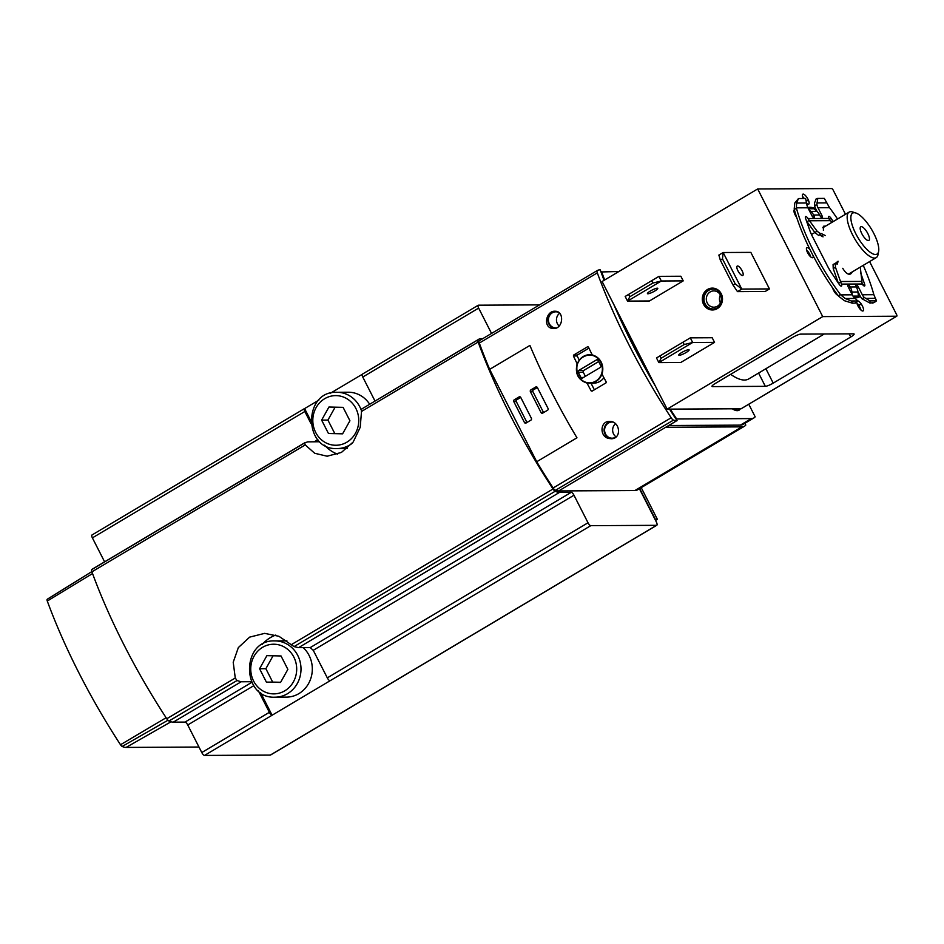 <?xml version="1.0" encoding="UTF-8"?>
<svg xmlns="http://www.w3.org/2000/svg" width="944" height="944" viewBox="0 0 944 944"><rect width="100%" height="100%" fill="white"/><g stroke="black" fill="none" stroke-linecap="round" stroke-linejoin="round"><path stroke-width="1.42" d="M732.839 408.799A26.161 8.732 59.3 0 0 737.063 410.227A26.161 8.732 59.3 0 0 738.751 409.79A26.161 8.732 59.3 0 0 739.801 408.764M604.066 280.333A254.939 85.102 59.3 0 1 600.242 269.878L599.829 269.878A39.731 13.263 59.3 0 0 597.281 270.539A3.977 1.322 59.3 0 0 597.316 272.875A264.863 88.417 59.3 0 0 671.16 417.779A3.977 1.322 59.3 0 0 673.485 420.104A39.731 13.263 59.3 0 0 676.695 420.729L666.098 427.266L741.925 426.865A39.731 13.263 59.3 0 0 744.509 426.204A39.731 13.263 59.3 0 0 745.795 425.048L744.899 423.29M479.257 340.737L597.281 270.539L479.257 340.737A3.977 1.322 59.3 0 0 479.304 343.073A264.863 88.417 59.3 0 0 489.665 369.364L529.903 345.433A264.863 88.417 59.3 0 0 576.961 437.792L536.735 461.734A264.863 88.417 59.3 0 0 553.137 487.989A3.977 1.322 59.3 0 0 555.473 490.314A39.731 13.263 59.3 0 0 558.683 490.939L634.911 490.538A39.731 13.263 59.3 0 0 637.483 489.865L744.509 426.204M550.942 328.123L553.821 328.595C563.474 328.524 564.429 310.989 555.143 311.249C546.729 310.47 543.001 325.515 550.942 328.123M606.213 381.978L605.989 382.875L592.041 391.17L591.192 390.91A264.863 88.417 -120.7 0 1 587.026 383.122C578.106 379.96 574.813 373.494 577.15 363.735A264.863 88.417 -120.7 0 1 573.386 355.959L573.645 355.062L587.593 346.755L588.407 347.026A264.863 88.417 59.3 0 0 592.171 354.802C600.868 357.977 604.16 364.443 602.048 374.19A264.863 88.417 59.3 0 0 606.213 381.978M592.041 391.17L591.192 390.91L592.49 390.899M608.668 438.453L611.429 438.759C621.978 438.641 620.137 421.272 609.93 421.437C600.148 420.599 599.121 436.399 608.668 438.453M482.809 338.625L481.204 338.636A37.748 12.602 59.3 0 0 478.761 339.262L361.717 409L360.207 427.325L353.209 441.993L341.398 452.447L327.108 456.212L314.718 453.273L305.242 444.931L304.676 442.925L305.313 442.441M305.254 442.476L92.512 569.031A37.748 12.602 59.3 0 0 91.792 569.562A3.977 1.322 59.3 0 0 91.91 571.84A266.196 88.854 59.3 0 0 166.769 718.75A3.977 1.322 59.3 0 0 168.964 721.015A37.748 12.602 59.3 0 0 173.295 722.148L185 722.089L251.812 682.335M173.295 722.148L241.168 681.769L237.003 680.541L235.268 678.004L233.215 662.24L238.348 647.584L249.641 637.129L264.662 633.365L278.928 636.291L294.044 646.605L298.552 647.643L310.246 647.584L571.238 492.32L559.544 492.379A37.748 12.602 59.3 0 1 555.202 491.246A3.977 1.322 59.3 0 1 553.007 488.992A266.196 88.854 59.3 0 1 478.148 342.07A3.977 1.322 59.3 0 1 478.03 339.805A37.748 12.602 59.3 0 1 478.761 339.262M318.801 400.15L304.605 408.587A3.316 1.109 59.3 0 0 304.393 408.646A3.316 1.109 59.3 0 0 304.829 411.501L310.906 423.431M92.17 534.953A3.316 1.109 59.3 0 0 91.957 535.012A3.316 1.109 59.3 0 0 92.394 537.868L104.607 561.833M374.98 400.999L362.767 377.034A3.316 1.109 -120.7 0 1 362.331 374.178A3.316 1.109 -120.7 0 1 362.543 374.119M539.555 304.877L478.419 305.195A3.316 1.109 59.3 0 0 478.207 305.254A3.316 1.109 59.3 0 0 478.643 308.098L491.541 333.433M319.579 441.745L307.673 441.863L304.676 442.925L91.792 569.562M241.168 681.769L251.517 681.721M270.739 754.822A3.977 1.322 59.3 0 1 270.562 755.023A3.977 1.322 59.3 0 1 270.303 755.082L204.518 755.436A3.316 1.109 59.3 0 1 201.78 752.533L187.738 724.98A3.316 1.109 59.3 0 0 185 722.089M201.78 752.533L269.37 712.331A3.316 1.109 59.3 0 0 272.108 715.222L330.046 680.766A3.316 1.109 -120.7 0 1 327.308 677.863L313.998 651.761A35.754 33.075 -90.3 0 0 313.231 650.322L573.976 495.222A3.316 1.109 59.3 0 0 571.238 492.32M313.231 650.322L310.246 647.584M573.976 495.222L588.018 522.775A3.316 1.109 59.3 0 0 590.755 525.666L656.54 525.324A3.977 1.322 59.3 0 0 656.8 525.253A3.977 1.322 59.3 0 0 656.281 521.831L639.407 488.721M269.37 712.331L258.467 690.937M362.177 374.343L330.577 393.141M536.735 461.734L489.665 369.364M91.828 571.592L47.672 598.98A36.745 12.26 59.3 0 0 47.2 599.322A2.974 0.991 59.3 0 0 47.283 601.045A263.872 88.075 59.3 0 0 120.502 744.745A2.974 0.991 59.3 0 0 122.165 746.456A36.745 12.26 59.3 0 0 126.095 747.424L198.972 747.034M613.789 304.452A254.939 85.102 59.3 0 0 655.443 386.19M669.532 409.13A254.939 85.102 59.3 0 0 677.096 420.729M275.731 635.088A35.754 33.075 -90.3 0 0 262.255 644.41M260.556 692.566L272.108 715.222L204.518 755.436M304.605 408.587L310.753 420.658M324.571 445.19A35.754 33.075 -90.3 0 0 337.633 454.182M541.054 412.587A1.322 1.227 -90.3 0 0 542.717 413.106L547.544 410.239A1.322 1.227 -90.3 0 0 548.027 408.433L537.384 387.547A1.322 1.227 -90.3 0 0 535.72 387.028L530.894 389.896A1.322 1.227 -90.3 0 0 530.41 391.701L541.054 412.587L543.567 412.575A1.322 1.227 -90.3 0 0 543.579 412.599L532.923 391.689L530.41 391.701M524.427 422.475A1.322 1.227 -90.3 0 0 526.091 423.006L530.917 420.127A1.322 1.227 -90.3 0 0 531.401 418.334L520.758 397.448A1.322 1.227 -90.3 0 0 519.094 396.917L514.268 399.796A1.322 1.227 -90.3 0 0 513.784 401.589L524.427 422.475L526.941 422.464A1.322 1.227 -90.3 0 0 526.953 422.487M588.938 348.147L577.362 355.038A0.661 0.614 -90.3 0 0 577.126 355.935L579.274 360.148M588.254 383.122L587.026 383.122M591.015 383.193L594.366 389.789M603.912 377.718A14.231 13.169 89.7 0 1 593.611 383.181L589.717 383.205A14.231 13.169 89.7 0 1 578.106 375.83A14.231 13.169 89.7 0 1 589.563 354.732A14.231 13.169 89.7 0 1 602.803 368.892A14.231 13.169 89.7 0 1 589.717 383.205C584.607 383.052 580.725 380.585 578.07 375.818C574.625 364.089 578.46 357.056 589.563 354.732L592.124 354.72M598.107 360.455A1.322 1.227 -90.3 0 0 596.443 359.924L578.743 370.461A1.322 1.227 -90.3 0 0 578.259 372.255L580.914 377.482A1.322 1.227 -90.3 0 0 582.578 378.001L600.278 367.476A1.322 1.227 -90.3 0 0 600.762 365.67L598.107 360.455M598.673 361.564L583.77 370.437A1.322 1.227 -90.3 0 0 583.286 372.231L585.374 376.337M520.746 397.424L516.781 399.784A1.322 1.227 -90.3 0 0 516.297 401.578L526.941 422.464M537.372 387.524L533.407 389.884A1.322 1.227 -90.3 0 0 532.923 391.689M555.001 328.441A8.614 7.965 89.7 0 1 553.267 328.005A8.614 7.965 89.7 0 1 548.912 324.028A8.614 7.965 89.7 0 1 555.568 311.284M556.523 327.934A8.071 7.469 89.7 0 1 555.933 327.957A8.071 7.469 89.7 0 1 549.349 323.78A8.071 7.469 89.7 0 1 555.839 311.815A8.071 7.469 89.7 0 1 558.411 312.287M559.131 326.01A8.071 7.469 89.7 0 1 557.397 323.733A8.071 7.469 89.7 0 1 559.591 313.278M611.83 438.724A8.614 7.965 89.7 0 1 609.859 438.394A8.614 7.965 89.7 0 1 605.08 434.275A8.614 7.965 89.7 0 1 611.157 421.567M616.066 436.93A8.071 7.469 89.7 0 1 612.101 438.193A8.071 7.469 89.7 0 1 605.517 434.016A8.071 7.469 89.7 0 1 612.019 422.051A8.071 7.469 89.7 0 1 612.927 422.11M616.113 436.895A8.071 7.469 89.7 0 1 613.565 433.969A8.071 7.469 89.7 0 1 615.476 423.738M655.561 520.427L657.378 519.342L655.372 519.353L639.678 488.555M657.378 519.342L641.224 487.635M669.06 425.508L740.356 425.13A39.731 13.263 59.3 0 0 742.928 424.47L753.926 417.921A39.731 13.263 59.3 0 0 755.176 416.823L748.769 404.244M670.264 409.13A254.939 85.102 59.3 0 0 676.671 418.983L751.353 418.593A39.731 13.263 59.3 0 0 753.926 417.921M618.875 271.518L600.986 271.966M601.588 271.612A254.939 85.102 59.3 0 0 604.656 279.979M619.087 314.848A254.939 85.102 59.3 0 0 650.145 375.795M732.332 408.799A26.656 8.897 59.3 0 0 737.288 410.664A26.656 8.897 59.3 0 0 739.01 410.215A26.656 8.897 59.3 0 0 740.308 408.764M875.466 254.491A23.836 7.953 -120.7 0 1 854.898 231.894A23.836 7.953 -120.7 0 1 855.842 213.002A23.836 7.953 -120.7 0 1 871.654 229.534A23.836 7.953 -120.7 0 1 878.64 251.316A23.836 7.953 -120.7 0 1 875.466 254.491M868.374 240.567A7.941 2.655 -120.7 0 1 862.155 234.289A7.941 2.655 -120.7 0 1 860.763 226.772A7.941 2.655 -120.7 0 1 867.099 232.248A7.941 2.655 -120.7 0 1 868.881 240.425A7.941 2.655 -120.7 0 1 868.374 240.567M878.64 251.316L878.026 254.561A26.491 8.838 -120.7 0 1 876.221 257.641A26.491 8.838 -120.7 0 1 874.498 258.078A26.491 8.838 -120.7 0 1 853.801 237.168A26.491 8.838 -120.7 0 1 849.128 212.117A26.491 8.838 -120.7 0 1 852.703 211.987L855.842 213.002M683.008 342.212L684.199 344.536L692.672 342.495L658.865 362.602L661.13 358.26L659.939 355.935L656.505 357.953L658.865 362.602L680.754 362.484L714.549 342.377L712.189 337.74L690.3 337.846L659.939 355.935M684.199 344.536L661.13 358.26M714.549 342.377L692.672 342.495L690.3 337.846L656.505 357.953M651.679 280.71L652.859 283.035L661.331 280.993L627.536 301.101L629.79 296.758L628.61 294.434L625.164 296.451L627.536 301.101L649.425 300.983L683.22 280.875L680.848 276.238L658.959 276.356L628.61 294.434M652.859 283.035L629.79 296.758M683.22 280.875L661.331 280.993L658.959 276.356L625.164 296.451M800.748 334.117A6.62 1.204 153 0 0 792.866 337.315L715.351 383.429A6.62 1.204 153 0 0 711.965 386.426A6.62 1.204 153 0 0 712.508 386.603L765.336 386.332A6.62 1.204 153 0 0 773.219 383.122L850.733 337.008A6.62 1.204 153 0 0 854.119 334.023A6.62 1.204 153 0 0 853.577 333.834L800.748 334.117M730.656 374.331A65.549 21.877 59.3 0 0 748.722 378.933L824.289 333.987M845.494 214.276L833.281 190.299A1.982 0.661 59.3 0 0 831.629 188.564L757.666 188.953L602.095 281.501L667.137 409.141L822.708 316.606L896.67 316.216A1.982 0.661 59.3 0 0 896.8 316.181A1.982 0.661 59.3 0 0 896.54 314.47L869.589 261.582M667.137 409.141L741.099 408.752A1.982 0.661 59.3 0 0 741.229 408.717A1.982 0.661 59.3 0 0 741.323 408.622M721.251 293.785A10.927 10.101 -90.3 0 0 712.342 288.121A10.927 10.101 -90.3 0 0 703.551 304.322A10.927 10.101 -90.3 0 0 712.46 309.974A10.927 10.101 -90.3 0 0 721.251 293.785M737.488 291.625L741.783 289.076L723.163 252.52L750.834 252.378L769.454 288.923L765.171 291.484L737.488 291.625L733.04 285.1L735.187 283.814L741.783 289.076L769.454 288.923M757.666 188.953L822.708 316.606M857.742 300.865A5.794 1.935 -120.7 0 1 862.202 305.62A5.794 1.935 -120.7 0 1 863.111 310.906A5.794 1.935 -120.7 0 1 862.745 311.013A5.794 1.935 -120.7 0 1 858.957 307.661A5.794 1.935 -120.7 0 1 856.763 302.021M803.226 198.5A5.794 1.935 -120.7 0 1 802.801 194.193A5.794 1.935 -120.7 0 1 807.415 198.181A5.794 1.935 -120.7 0 1 808.725 204.152A5.794 1.935 -120.7 0 1 808.347 204.258A5.794 1.935 -120.7 0 1 806.695 203.408M796.665 217.344A5.794 1.935 -120.7 0 1 794.4 209.922A5.794 1.935 -120.7 0 1 794.411 209.91M837.965 295.378A5.794 1.935 -120.7 0 1 832.643 287.955M813.114 255.647A5.794 1.935 -120.7 0 1 812.772 257.653A5.794 1.935 -120.7 0 1 812.395 257.747A5.794 1.935 -120.7 0 1 807.863 253.181A5.794 1.935 -120.7 0 1 806.849 247.694A5.794 1.935 -120.7 0 1 810.07 249.688M860.279 296.263A51.649 17.24 -120.7 0 1 859.359 296.947A51.649 17.24 -120.7 0 1 856.019 297.808A51.649 17.24 -120.7 0 1 854.391 297.679M807.804 207.609A51.649 17.24 -120.7 0 1 815.699 208.789M811.285 234.1A26.987 9.003 -120.7 0 1 812.583 233.852M679.255 355.298A5.794 1.05 -27 0 1 678.783 355.133A5.794 1.05 -27 0 1 682.583 352.029A5.794 1.05 -27 0 1 688.636 349.705A5.794 1.05 -27 0 1 689.108 349.87A5.794 1.05 -27 0 1 685.309 352.973A5.794 1.05 -27 0 1 679.255 355.298M647.914 293.796A5.794 1.05 -27 0 1 647.442 293.631A5.794 1.05 -27 0 1 651.254 290.528A5.794 1.05 -27 0 1 657.307 288.203A5.794 1.05 -27 0 1 657.767 288.368A5.794 1.05 -27 0 1 653.968 291.472A5.794 1.05 -27 0 1 647.914 293.796M722.479 258.868L720.331 260.155L718.868 255.069L723.163 252.52L722.479 258.868L735.187 283.814M742.456 275.542A5.463 1.829 -120.7 0 1 738.184 271.235A5.463 1.829 -120.7 0 1 737.229 266.066A5.463 1.829 -120.7 0 1 737.583 265.972A5.463 1.829 -120.7 0 1 741.842 270.279A5.463 1.829 -120.7 0 1 742.81 275.447A5.463 1.829 -120.7 0 1 742.456 275.542M720.331 260.155L733.04 285.1M712.838 309.962A10.927 10.101 89.7 0 1 704.307 304.31A10.927 10.101 89.7 0 1 712.72 288.132M705.109 303.838A9.936 9.192 89.7 0 1 713.334 289.112A9.936 9.192 89.7 0 1 721.015 304.192A9.936 9.192 89.7 0 1 705.109 303.838M707.245 302.965A8.142 7.528 89.7 0 1 713.794 290.905A8.142 7.528 89.7 0 1 721.369 299A8.142 7.528 89.7 0 1 713.876 307.189A8.142 7.528 89.7 0 1 707.245 302.965M720.437 302.977A8.142 7.528 89.7 0 1 720.402 302.894A8.142 7.528 89.7 0 1 720.39 295.047M819.64 214.996L813.61 215.031A12.579 11.635 -90.3 0 0 810.825 211.397L816.855 211.362A12.579 11.635 -90.3 0 1 819.64 214.996L819.935 215.574A2.643 0.885 -120.7 0 0 822.295 217.852A2.643 0.885 -120.7 0 0 821.953 215.574L817.964 207.739A10.325 9.558 89.7 0 1 816.902 204.459L814.66 205.792A12.98 12.001 89.7 0 0 815.817 209.013L817.15 211.633M857.895 291.602L860.161 296.038A12.98 12.001 89.7 0 0 862.061 298.823L870.038 303.095L874.404 302.41L872.622 303.083M852.432 303.189L851.228 300.994L845.258 298.516L840.691 294.882A19.859 6.632 -120.7 0 1 840.42 294.528A103.958 34.704 -120.7 0 1 796.441 208.211A19.859 6.632 -120.7 0 1 796.347 207.845L796.618 203.054L798.471 198.547L794.73 203.102L794.199 209.131A19.859 6.632 59.3 0 0 794.293 209.485A103.958 34.704 59.3 0 0 838.272 295.802A19.859 6.632 59.3 0 0 838.543 296.156L844.467 300.723L852.432 303.189L855.417 303.048M823.392 230.336L823.557 226.241L825.705 226.053M823.475 227.374L822.849 227.292M852.479 271.766L850.745 273.878C848.373 275.046 845.706 273.194 842.744 268.32M849.541 274.256L850.237 273.087M835.558 263.199L838.071 261.205L837.186 264.167L835.298 263.246L835.464 267.246L841.446 284.109A3.316 1.109 -120.7 0 1 841.493 286.091A3.316 1.109 -120.7 0 1 839.122 284.25L831.098 272.226A19.859 6.632 -120.7 0 1 827.605 266.279L812.406 236.437A19.859 6.632 -120.7 0 1 809.822 230.489L805.598 218.442A3.316 1.109 -120.7 0 1 805.586 216.577A3.316 1.109 -120.7 0 1 808.04 218.548L809.468 220.766L830.39 220.66L828.761 218.442A3.316 1.109 -120.7 0 1 828.702 216.459A3.316 1.109 -120.7 0 1 831.074 218.312L829.257 219.397M833.245 221.557L831.074 218.312M841.446 284.109L862.167 284.002A3.316 1.109 -120.7 0 0 864.61 285.973A3.316 1.109 -120.7 0 0 864.61 284.109L860.727 273.087M813.61 215.031L813.905 215.61A2.643 0.885 -120.7 0 1 814.247 217.887A2.643 0.885 -120.7 0 1 811.887 215.621L807.899 207.786A10.325 9.558 -90.3 0 1 806.837 204.506L805.586 198.488L799.025 198.523M840.691 294.882L852.243 294.823L848.255 286.988A2.643 0.885 -120.7 0 1 847.901 284.71A2.643 0.885 -120.7 0 1 850.261 286.976L856.302 286.941A2.643 0.885 -120.7 0 1 855.948 284.663A2.643 0.885 -120.7 0 1 858.308 286.929L862.309 294.764L873.861 294.705L876.516 300.853L874.404 302.41M863.241 265.358A103.958 34.704 -120.7 0 1 873.766 294.351A19.859 6.632 -120.7 0 1 873.861 294.705M816.902 204.459L817.752 198.429L824.313 198.393L829.516 207.68A19.859 6.632 -120.7 0 1 829.788 208.034A103.958 34.704 -120.7 0 1 837.552 219.008M862.167 284.002L860.291 267.117M810.825 211.397L808.831 209.615M806.27 200.517L807.026 200.517A6.62 2.325 -114.3 0 1 808.949 201.662M853.022 296.109L858.426 296.086L857.954 292.015A12.579 11.635 -90.3 0 0 856.597 287.519M858.426 296.086A10.325 9.558 -90.3 0 0 858.639 297.301M858.002 306.033L858.013 306.033A6.62 2.065 52.9 0 0 858.497 305.88L860.503 304.369A6.62 2.065 -127.1 0 1 860.019 304.511L858.013 306.033M857.01 303.602A6.62 2.065 -127.1 0 0 859.016 304.523L860.019 304.511M817.752 198.429L816.277 198.606L814.53 202.995L814.66 205.792M870.038 303.095L869.955 300.888L876.516 300.853M851.228 300.994L857.789 300.959L855.028 303.177M869.955 300.888L864.303 297.49A10.325 9.558 89.7 0 1 862.309 294.764M850.556 287.554A12.579 11.635 -90.3 0 1 851.913 292.038L852.231 294.811A10.325 9.558 -90.3 0 0 854.237 297.537L857.789 300.959M812.961 207.751A10.325 9.558 -90.3 0 0 813.929 208.754L816.855 211.362M860.822 303.461A6.62 2.065 -127.1 0 1 860.503 304.369M825.292 235.54L820.926 233.392L820.82 234.077L817.091 231.174L809.468 220.766M830.39 220.66L832.136 222.229M840.62 282.02L838.484 283.283M835.464 267.246L833.233 268.568L838.272 282.964M835.298 263.246L833.068 264.58L833.233 268.568M837.788 262.55L836.077 263.565M823.522 234.56L821.292 235.894L823.05 236.861M821.292 235.894L819.569 234.82M817.091 231.174L814.861 232.507L818.59 235.41L820.82 234.077M809.22 220.4L807.026 221.698L814.861 232.507L811.474 234.513M328.949 407.029L321.633 420.115L328.465 433.508L342.601 433.827L349.917 420.753L343.097 407.348L328.949 407.029M352.159 443.35A28.143 26.031 89.7 0 1 349.599 445.084A28.143 26.031 89.7 0 1 337.185 448.565C303.272 450.418 302.953 390.792 336.89 392.279L348.206 392.22A28.143 26.031 89.7 0 1 369.635 404.174M335.144 407.171L327.922 420.08L321.633 420.115M327.922 420.08L334.754 433.485L328.465 433.508M334.754 433.485L342.707 433.662M266.881 655.655L259.576 668.73L266.397 682.134L280.545 682.453L287.861 669.367L281.029 655.962L266.881 655.655M303.213 647.619A28.143 26.031 89.7 0 1 298.859 693.639A28.143 26.031 89.7 0 1 286.445 697.12L275.117 697.179C241.204 699.032 240.885 639.407 274.822 640.905A28.143 26.031 89.7 0 1 300.168 661.98A28.143 26.031 89.7 0 1 287.531 693.698A28.143 26.031 89.7 0 1 275.117 697.179M274.822 640.905L286.138 640.846A28.143 26.031 89.7 0 1 286.905 640.846M273.076 655.785L265.866 668.694L259.576 668.73M265.866 668.694L272.686 682.099L266.397 682.134M272.686 682.099L280.639 682.276M741.925 426.865L634.911 490.538M671.16 417.779L553.137 487.989M597.316 272.875L479.304 343.073M361.375 411.537L478.148 342.07M91.91 571.84L305.242 444.931M166.769 718.75L235.268 678.004M291.389 644.622L553.007 488.992M92.394 537.868L304.829 411.501M362.767 377.034L478.643 308.098M314.222 441.827L317.857 439.656M361.717 409L478.03 339.805M168.964 721.015L237.003 680.541M294.044 646.605L555.202 491.246M298.552 647.643L559.544 492.379M187.738 724.98L253.794 685.686M327.308 677.863L588.018 522.775M330.046 680.766L590.755 525.666M270.303 755.082L656.54 525.324M126.095 747.424L171.006 721.794M47.2 599.322L91.839 571.639M47.283 601.045L92.536 573.551M120.502 744.745L166.109 717.747M122.165 746.456L167.961 720.248M676.695 420.729L558.683 490.939M673.485 420.104L555.473 490.314M577.362 355.038L573.645 355.062M577.126 355.935L573.386 355.959M578.247 375.665A13.9 12.862 89.7 0 1 589.764 355.062A13.9 12.862 89.7 0 1 600.514 376.172A13.9 12.862 89.7 0 1 578.247 375.665M597.611 359.924L596.443 359.924M583.77 370.437L578.743 370.461M583.286 372.231L578.259 372.255M583.486 377.47L580.914 377.482M520.262 396.917L519.094 396.917M516.781 399.784L514.268 399.796M516.297 401.578L513.784 401.589M536.888 387.028L535.72 387.028M533.407 389.884L530.894 389.896M751.353 418.593L740.356 425.13M712.13 385.884L712.508 386.603M758.587 373.069L765.336 386.332M765.879 368.726L773.219 383.122M849.128 333.857L850.733 337.008M741.099 408.752L896.67 316.216M806.565 249.971A5.794 1.935 -120.7 0 1 810.636 256.815M836.065 292.782A5.794 1.935 -120.7 0 1 836.655 294.528M794.116 212.188A5.794 1.935 -120.7 0 1 795.532 213.757M802.518 196.47A5.794 1.935 -120.7 0 1 804.276 198.5M858.898 305.585A5.794 1.935 -120.7 0 1 860.987 310.069M808.04 218.548L828.761 218.442M796.347 207.845L807.899 207.786M817.964 207.739L829.516 207.68M840.431 281.524L861.353 281.418M813.905 215.61L812.406 216.495M859.016 304.523L857.73 305.49M865.471 298.41L875.513 298.351M845.258 298.516L855.299 298.457M796.618 203.054L806.66 202.995M816.831 202.948L826.873 202.889M821.953 215.574L820.466 216.459M796.441 208.211L794.293 209.485M840.42 294.528L838.272 295.802M864.303 297.49L862.061 298.823M858.308 286.929L856.763 287.861M850.261 286.976L848.715 287.896M851.913 292.038L857.954 292.015M808.406 208.777L813.929 208.754M864.61 284.109L862.981 285.076M346.861 442.193A24.827 22.975 89.7 0 1 312.818 419.915A24.827 22.975 89.7 0 1 347.652 399.194A24.827 22.975 89.7 0 1 346.861 442.193M336.89 392.279A28.143 26.031 89.7 0 1 361.316 410.31M284.805 690.807A24.827 22.975 89.7 0 1 250.75 668.529A24.827 22.975 89.7 0 1 285.595 647.808A24.827 22.975 89.7 0 1 284.805 690.807M91.957 535.012L304.393 408.646M362.331 374.178L478.207 305.254M270.562 755.023L656.8 525.253M849.128 212.117L822.79 227.775M876.221 257.641L848.491 274.138M738.751 409.79L737.288 410.664M741.229 408.717L896.8 316.181M337.185 448.565L347.109 448.518"/></g></svg>
